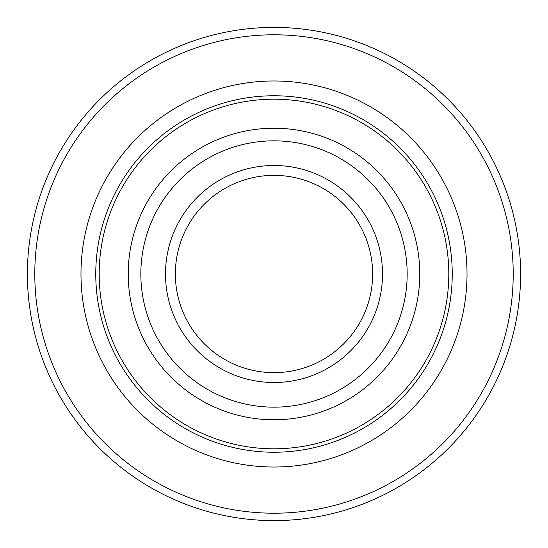 <?xml version="1.0" encoding="UTF-8"?>
<svg xmlns="http://www.w3.org/2000/svg" width="548" height="548" viewBox="0 0 548 548"><rect width="100%" height="100%" fill="white"/><g stroke="black" fill="none" stroke-linecap="round" stroke-linejoin="round"><path stroke-width="0.82" d="M34.798 274A239.202 239.202 0 0 1 393.601 66.842A239.202 239.202 0 0 1 393.601 481.158A239.202 239.202 0 0 1 34.798 274M175.36 274A98.64 98.64 0 0 1 323.32 188.574A98.64 98.64 0 0 1 323.32 359.426A98.64 98.64 0 0 1 175.36 274M165.496 274A108.504 108.504 0 0 1 328.252 180.032A108.504 108.504 0 0 1 328.252 367.968A108.504 108.504 0 0 1 165.496 274M128.225 274A145.775 145.775 0 0 1 346.884 147.755A145.775 145.775 0 0 1 346.884 400.245A145.775 145.775 0 0 1 128.225 274M99.195 274A174.805 174.805 0 0 1 361.399 122.615A174.805 174.805 0 0 1 361.399 425.385A174.805 174.805 0 0 1 99.195 274M27.4 274A246.6 246.6 0 0 1 397.3 60.438A246.6 246.6 0 0 1 397.3 487.562A246.6 246.6 0 0 1 27.4 274M140.836 274A133.164 133.164 0 0 1 340.582 158.673A133.164 133.164 0 0 1 340.582 389.327A133.164 133.164 0 0 1 140.836 274M95.763 274A178.237 178.237 0 0 1 363.119 119.642A178.237 178.237 0 0 1 363.119 428.358A178.237 178.237 0 0 1 95.763 274M80.981 274A193.019 193.019 0 0 1 370.51 106.839A193.019 193.019 0 0 1 370.51 441.161A193.019 193.019 0 0 1 80.981 274"/></g></svg>
